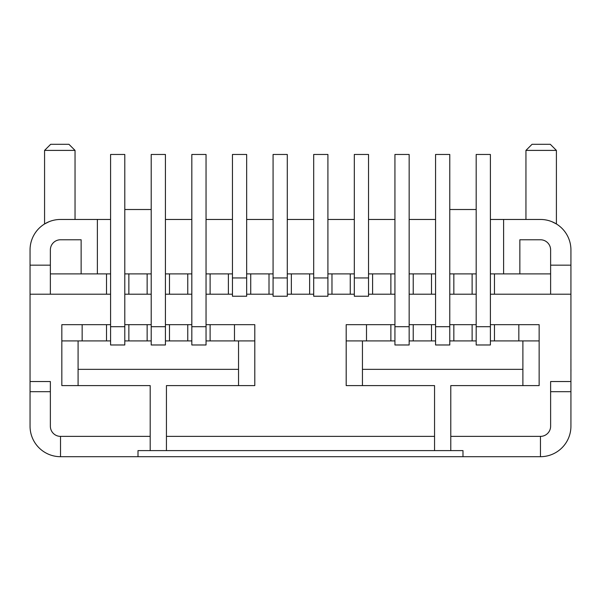 <?xml version="1.0" encoding="UTF-8"?>
<svg xmlns="http://www.w3.org/2000/svg" width="601" height="601" viewBox="0 0 601 601"><rect width="100%" height="100%" fill="white"/><g stroke="black" fill="none" stroke-linecap="round" stroke-linejoin="round"><path stroke-width="0.9" d="M151.204 326.704L151.204 154.465L165.425 154.465L165.425 344.982L151.204 344.982L151.204 326.704L165.425 326.704M191.824 326.704L191.824 154.465L206.045 154.465L206.045 344.982L191.824 344.982L191.824 326.704L206.045 326.704M449.773 326.704L449.773 154.465L435.56 154.465L435.56 344.982L449.773 344.982L449.773 326.704L435.56 326.704M409.153 326.704L409.153 154.465L394.932 154.465L394.932 344.982L409.153 344.982L409.153 326.704L394.932 326.704M525.943 150.4L532.035 144.308L550.313 144.308L556.406 150.4L525.943 150.4L525.943 219.463M44.572 150.4L50.664 144.308L68.942 144.308L75.042 150.4L44.572 150.4L44.572 223.963L49.034 221.709M59.807 219.47L60.513 219.463L59.807 219.47M551.951 221.709L556.406 223.963L556.406 150.4M435.56 219.463L409.153 219.463M394.932 219.463L368.533 219.463M354.312 219.463L327.913 219.463M313.692 219.463L287.286 219.463M273.072 219.463L246.665 219.463M232.452 219.463L206.045 219.463M191.824 219.463L165.425 219.463M550.621 273.891L503.6 273.891L503.6 219.463L490.393 219.463M503.6 219.463L540.464 219.463A30.463 30.463 0 0 1 570.927 249.926L570.927 265.161L550.621 265.161L550.621 294.205L570.927 294.205L570.927 265.161M150.19 436.379L60.513 436.379L60.513 456.692A30.463 30.463 0 0 1 30.05 426.222L30.05 249.926A30.463 30.463 0 0 1 60.513 219.463L110.584 219.463M449.773 209.509L476.18 209.509M124.798 209.509L151.204 209.509M110.584 273.891L50.364 273.891M124.798 273.891L151.204 273.891M165.425 273.891L191.824 273.891M206.045 273.891L232.452 273.891M246.665 273.891L273.072 273.891M287.286 273.891L313.692 273.891M327.913 273.891L354.312 273.891M368.533 273.891L394.932 273.891M409.153 273.891L435.56 273.891M449.773 273.891L476.18 273.891M490.393 273.891L503.6 273.891M30.05 294.205L50.364 294.205L50.364 249.926A10.157 10.157 0 0 1 60.513 239.769L81.135 239.769L81.135 273.891M519.85 273.891L519.85 239.769L540.464 239.769A10.157 10.157 0 0 1 550.621 249.926L550.621 265.161M60.513 456.692L462.98 456.692L462.98 450.6L150.19 450.6L150.19 385.602L61.835 385.602L61.835 324.668L82.149 324.668L82.149 340.917L106.52 340.917L106.52 324.668L82.149 324.668M450.788 450.6L450.788 385.602L539.142 385.602L539.142 340.917L494.458 340.917L494.458 324.668L539.142 324.668L539.142 340.917M522.893 369.352L362.441 369.352M434.546 450.6L434.546 385.602L346.191 385.602L346.191 340.917L394.932 340.917M234.48 324.668L210.11 324.668L210.11 340.917L234.48 340.917L234.48 324.668L254.794 324.668L254.794 385.602L166.439 385.602L166.439 450.6M78.085 369.352L238.544 369.352M570.927 381.537L550.621 381.537L550.621 426.222A10.157 10.157 0 0 1 540.464 436.379L540.464 456.692A30.463 30.463 0 0 0 570.927 426.222L570.927 294.205M550.621 391.694L570.927 391.694M165.425 324.668L187.767 324.668L187.767 340.917L165.425 340.917M169.482 324.668L169.482 340.917M124.798 324.668L147.14 324.668L147.14 340.917L124.798 340.917M128.862 324.668L128.862 340.917M254.794 340.917L234.48 340.917M210.11 340.917L206.045 340.917M191.824 340.917L187.767 340.917M151.204 340.917L147.14 340.917M110.584 340.917L106.52 340.917M82.149 340.917L61.835 340.917M106.52 324.668L110.584 324.668M147.14 324.668L151.204 324.668M187.767 324.668L191.824 324.668M206.045 324.668L210.11 324.668M78.085 340.917L78.085 385.602M238.544 385.602L238.544 340.917M166.439 436.379L434.546 436.379M450.788 436.379L540.464 436.379M518.836 340.917L518.836 324.668M472.116 324.668L472.116 340.917L453.838 340.917L453.838 324.668L476.18 324.668M431.495 324.668L431.495 340.917L413.218 340.917L413.218 324.668L435.56 324.668M124.798 294.205L128.862 294.205L128.862 273.891M128.862 294.205L151.204 294.205M147.14 273.891L147.14 294.205M327.913 294.205L331.97 294.205L331.97 273.891M331.97 294.205L354.312 294.205M350.255 273.891L350.255 294.205M246.665 294.205L250.73 294.205L250.73 273.891M250.73 294.205L273.072 294.205M269.008 273.891L269.008 294.205M368.533 294.205L372.59 294.205L372.59 273.891M372.59 294.205L394.932 294.205M390.875 273.891L390.875 294.205M409.153 294.205L413.218 294.205L413.218 273.891M413.218 294.205L435.56 294.205M431.495 273.891L431.495 294.205M490.393 294.205L494.458 294.205L494.458 273.891M494.458 294.205L550.621 294.205M165.425 294.205L169.482 294.205L169.482 273.891M169.482 294.205L191.824 294.205M187.767 273.891L187.767 294.205M228.388 273.891L228.388 294.205L232.452 294.205M206.045 294.205L210.11 294.205L210.11 273.891M210.11 294.205L228.388 294.205M472.116 273.891L472.116 294.205L476.18 294.205M449.773 294.205L453.838 294.205L453.838 273.891M453.838 294.205L472.116 294.205M106.52 273.891L106.52 294.205L110.584 294.205M50.364 294.205L106.52 294.205M97.377 273.891L97.377 219.463M30.05 265.161L50.364 265.161M462.98 456.692L540.464 456.692M541.17 219.47L540.464 219.463L541.17 219.47M60.513 436.379A10.157 10.157 0 0 1 50.364 426.222L50.364 381.537L30.05 381.537M287.286 294.205L313.692 294.205M30.05 391.694L50.364 391.694M309.628 273.891L309.628 294.205M291.35 294.205L291.35 273.891M522.893 385.602L522.893 340.917M431.495 340.917L435.56 340.917M449.773 340.917L453.838 340.917M409.153 340.917L413.218 340.917M472.116 340.917L476.18 340.917M490.393 340.917L494.458 340.917M362.441 340.917L362.441 385.602M390.875 340.917L390.875 324.668L346.191 324.668L346.191 340.917M390.875 324.668L394.932 324.668M409.153 324.668L413.218 324.668M449.773 324.668L453.838 324.668M490.393 324.668L494.458 324.668M366.497 324.668L366.497 340.917M138.005 456.692L138.005 450.6L150.19 450.6M232.452 154.465L246.665 154.465L246.665 296.233L232.452 296.233L232.452 154.465M327.913 154.465L313.692 154.465L313.692 296.233L327.913 296.233L327.913 154.465M368.533 154.465L354.312 154.465L354.312 296.233L368.533 296.233L368.533 154.465M273.072 154.465L287.286 154.465L287.286 296.233L273.072 296.233L273.072 154.465M490.393 326.704L490.393 154.465L476.18 154.465L476.18 344.982L490.393 344.982L490.393 326.704L476.18 326.704M110.584 326.704L110.584 154.465L124.798 154.465L124.798 344.982L110.584 344.982L110.584 326.704L124.798 326.704M570.927 338.078L570.927 359.165M570.95 359.165L570.95 359.766M570.95 369.42L570.927 369.84M570.927 359.338L570.927 369.668M570.95 369.84L570.927 372.44M232.452 277.955L246.665 277.955M327.913 277.955L313.692 277.955M368.533 277.955L354.312 277.955M273.072 277.955L287.286 277.955M75.042 219.463L75.042 150.4"/></g></svg>
